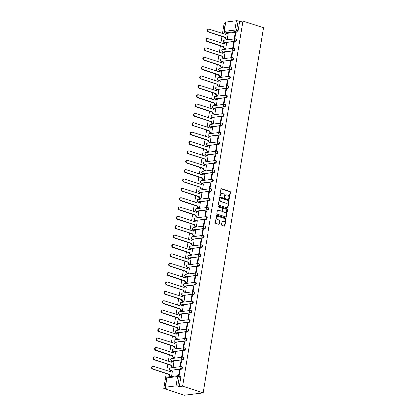 <?xml version="1.0" encoding="UTF-8"?>
<svg xmlns="http://www.w3.org/2000/svg" width="416" height="416" viewBox="0 0 416 416"><rect width="100%" height="100%" fill="white"/><g stroke="black" fill="none" stroke-linecap="round" stroke-linejoin="round"><path stroke-width="0.62" d="M229.07 198.822A0.426 0.338 82.9 0 0 229.476 198.52L230.511 192.26A0.614 0.484 82.9 0 0 230.131 191.516L221.541 188.708A0.614 0.484 82.9 0 0 220.969 189.14L219.929 195.4A0.426 0.338 82.9 0 0 220.6 195.619L220.735 194.808A1.955 1.55 82.9 0 1 222.019 193.367A1.955 1.55 82.9 0 1 222.57 193.424L223.288 193.658A1.955 1.55 82.9 0 1 224.505 196.04L224.37 196.851A0.426 0.338 82.9 0 0 225.035 197.07L225.17 196.258A1.955 1.55 82.9 0 1 226.455 194.818A1.955 1.55 82.9 0 1 227.011 194.875L227.724 195.109A1.955 1.55 82.9 0 1 228.94 197.491L228.805 198.302A0.426 0.338 82.9 0 0 229.07 198.822M228.998 198.786A0.426 0.338 82.9 0 0 229.096 198.567L230.136 192.306A0.614 0.484 82.9 0 0 229.757 191.563L221.187 188.76M220.121 195.884A0.426 0.338 82.9 0 0 220.22 195.666L220.355 194.854L220.735 194.808M224.557 197.335A0.426 0.338 82.9 0 0 224.661 197.116L224.796 196.305L225.17 196.258M221.603 224.656A0.614 0.484 82.9 0 0 221.983 225.399L224.39 226.184A0.614 0.484 82.9 0 0 224.968 225.753L226.117 218.8A0.614 0.484 82.9 0 0 225.737 218.057L217.147 215.249A0.614 0.484 82.9 0 0 216.575 215.68L215.42 222.633A0.614 0.484 82.9 0 0 215.8 223.376L218.712 224.328A0.614 0.484 82.9 0 0 219.289 223.896L219.778 220.922A0.614 0.484 82.9 0 0 219.398 220.178L217.958 219.705A1.633 1.295 82.9 0 1 216.913 218A1.633 1.295 82.9 0 1 218.015 216.507A1.633 1.295 82.9 0 1 218.478 216.554L224.136 218.4A1.633 1.295 82.9 0 1 225.176 220.106A1.633 1.295 82.9 0 1 224.073 221.598A1.633 1.295 82.9 0 1 223.61 221.551L222.669 221.244A0.614 0.484 82.9 0 0 222.097 221.676L221.603 224.656M203.086 392.85L182.572 386.142L243.001 21.102L263.52 27.81L203.086 392.85L184.283 395.2L163.764 388.492L166.234 373.573M227.427 207.865A0.614 0.484 82.9 0 0 227.999 207.433L229.148 200.481A0.614 0.484 82.9 0 0 228.769 199.737L220.178 196.924A0.614 0.484 82.9 0 0 219.606 197.361L218.457 204.308A0.614 0.484 82.9 0 0 218.837 205.057L227.427 207.865M227.635 209.643L226.481 216.59A0.614 0.484 82.9 0 1 225.909 217.027L217.318 214.214A0.614 0.484 82.9 0 1 216.939 213.47L217.433 210.496A0.614 0.484 82.9 0 1 218.005 210.064L221.489 211.203A0.614 0.484 82.9 0 0 222.066 210.772L222.394 208.796A0.614 0.484 82.9 0 0 222.014 208.052L218.384 206.866A0.426 0.338 82.9 0 1 218.52 206.04L227.256 208.894A0.614 0.484 82.9 0 1 227.635 209.643L227.256 209.69L226.106 216.642L226.481 216.59M225.363 23.306L224.193 23.452L222.529 33.53M222.035 36.499L220.974 42.895M220.485 45.864L219.424 52.255M218.936 55.229L217.875 61.62M217.386 64.589L216.325 70.985M215.836 73.954L214.776 80.345M214.287 83.314L213.226 89.71M212.732 92.68L211.676 99.07M211.182 102.045L210.127 108.436M209.633 111.405L208.577 117.796M208.083 120.77L207.028 127.161M206.534 130.13L205.478 136.526M204.984 139.495L203.928 145.886M203.434 148.86L202.374 155.251M201.885 158.22L200.824 164.611M200.335 167.586L199.274 173.976M198.786 176.946L197.725 183.342M197.236 186.311L196.175 192.702M195.686 195.671L194.626 202.067M194.132 205.036L193.076 211.427M192.582 214.401L191.526 220.792M191.032 223.761L189.977 230.157M189.483 233.126L188.427 239.517M187.933 242.486L186.878 248.882M186.384 251.852L185.328 258.242M184.834 261.217L183.773 267.608M183.284 270.577L182.224 276.968M181.735 279.942L180.674 286.333M180.185 289.302L179.124 295.698M178.636 298.667L177.575 305.058M177.086 308.027L176.025 314.423M175.531 317.392L174.476 323.783M173.982 326.758L172.926 333.148M172.432 336.118L171.376 342.514M170.882 345.483L169.827 351.874M169.333 354.843L168.277 361.239M167.783 364.208L166.722 370.599M182.572 386.142L179.244 386.558L177.736 386.064A1.243 0.265 -170.6 0 0 176.01 385.84L165.365 387.166A1.243 0.265 -170.6 0 0 165.11 387.286A1.243 0.265 -170.6 0 0 165.584 387.582L167.092 388.076L163.764 388.492M243.001 21.102L239.673 21.518L238.134 30.82A1.243 0.712 108.1 0 1 237.182 32.115L226.538 33.446L225.03 32.952A1.243 0.712 108.1 0 1 224.843 32.937L226.351 33.426A1.243 0.712 -71.9 0 0 226.538 33.446M236.444 20.8L225.794 22.131L224.255 31.434L234.9 30.103L236.444 20.8A1.243 0.265 9.4 0 1 238.165 21.024L236.626 30.326A1.243 0.712 108.1 0 1 235.674 31.621L225.03 32.952A1.243 0.988 82.9 0 1 224.255 31.434A1.243 0.265 -170.6 0 0 224 31.548A1.243 1.243 0 0 0 224.843 32.937M239.673 21.518L238.165 21.024M224 31.548L225.54 22.246A1.243 0.265 9.4 0 1 225.794 22.131M226.798 39.421L227.36 39.395L228.145 34.008M235.212 33.124L234.317 38.527L234.879 38.454L235.773 33.056L235.212 33.124L235.732 33.296M233.662 42.489L232.768 47.892L233.329 47.819L234.224 42.416L233.662 42.489L234.182 42.661M225.248 48.781L225.805 48.76L226.595 43.373M232.112 51.849L231.218 57.252L231.78 57.184L232.674 51.782L232.112 51.849L232.632 52.021M223.699 58.146L224.255 58.12L225.046 52.733M230.558 61.214L229.663 66.617L230.23 66.544L231.124 61.142L230.558 61.214L231.083 61.386M222.149 67.512L222.706 67.486L223.496 62.098M229.008 70.58L228.114 75.977L228.68 75.91L229.575 70.507L229.008 70.58L229.533 70.746M220.6 76.872L221.156 76.851L221.941 71.458M227.458 79.94L226.564 85.342L227.131 85.27L228.025 79.872L227.458 79.94L227.984 80.111M219.05 86.237L219.606 86.211L220.392 80.824M225.909 89.305L225.014 94.702L225.581 94.635L226.476 89.232L225.909 89.305L226.434 89.476M217.5 95.597L218.057 95.576L218.842 90.184M224.359 98.665L223.465 104.068L224.032 104L224.926 98.597L224.359 98.665L224.884 98.836M215.951 104.962L216.507 104.936L217.292 99.549M222.81 108.03L221.915 113.433L222.482 113.36L223.376 107.957L222.81 108.03L223.335 108.202M214.401 114.327L214.958 114.301L215.743 108.914M221.26 117.39L220.366 122.793L220.927 122.725L221.822 117.322L221.26 117.39L221.785 117.562M212.852 123.687L213.408 123.661L214.193 118.274M219.71 126.755L218.816 132.158L219.378 132.085L220.272 126.682L219.71 126.755L220.236 126.927M211.302 133.052L211.858 133.026L212.644 127.639M218.161 136.12L217.266 141.518L217.828 141.45L218.722 136.048L218.161 136.12L218.686 136.292M209.752 142.412L210.309 142.392L211.094 136.999M216.611 145.48L215.717 150.883L216.278 150.81L217.173 145.413L216.611 145.48L217.131 145.652M208.198 151.778L208.759 151.752L209.544 146.364M215.062 154.846L214.167 160.248L214.729 160.176L215.623 154.773L215.062 154.846L215.582 155.017M206.648 161.138L207.204 161.117L207.995 155.73M213.507 164.206L212.618 169.608L213.179 169.541L214.074 164.138L213.507 164.206L214.032 164.377M205.098 170.503L205.655 170.477L206.445 165.09M211.957 173.571L211.063 178.974L211.63 178.901L212.524 173.498L211.957 173.571L212.482 173.742M203.549 179.868L204.105 179.842L204.896 174.455M210.408 182.936L209.513 188.334L210.08 188.266L210.974 182.863L210.408 182.936L210.933 183.108M201.999 189.228L202.556 189.207L203.341 183.815M208.858 192.296L207.964 197.699L208.53 197.626L209.425 192.228L208.858 192.296L209.383 192.468M200.45 198.593L201.006 198.567L201.791 193.18M207.308 201.661L206.414 207.064L206.981 206.991L207.875 201.588L207.308 201.661L207.834 201.833M198.9 207.953L199.456 207.932L200.242 202.54M205.759 211.021L204.864 216.424L205.431 216.356L206.326 210.954L205.759 211.021L206.284 211.193M197.35 217.318L197.907 217.292L198.692 211.905M204.209 220.386L203.315 225.789L203.882 225.716L204.771 220.314L204.209 220.386L204.734 220.558M195.801 226.684L196.357 226.658L197.142 221.27M202.66 229.746L201.765 235.149L202.327 235.082L203.221 229.679L202.66 229.746L203.185 229.918M194.251 236.044L194.808 236.018L195.593 230.63M201.11 239.112L200.216 244.514L200.777 244.442L201.672 239.039L201.11 239.112L201.635 239.283M192.702 245.409L193.258 245.383L194.043 239.996M199.56 248.477L198.666 253.874L199.228 253.807L200.122 248.404L199.56 248.477L200.086 248.648M191.152 254.769L191.708 254.748L192.494 249.356M198.011 257.837L197.116 263.24L197.678 263.167L198.572 257.769L198.011 257.837L198.531 258.008M189.597 264.134L190.154 264.108L190.944 258.721M196.461 267.202L195.567 272.605L196.128 272.532L197.023 267.129L196.461 267.202L196.981 267.374M188.048 273.494L188.604 273.473L189.394 268.086M194.906 276.562L194.012 281.965L194.579 281.897L195.473 276.494L194.906 276.562L195.432 276.734M186.498 282.859L187.054 282.833L187.845 277.446M193.357 285.927L192.462 291.33L193.029 291.257L193.924 285.854L193.357 285.927L193.882 286.099M184.948 292.224L185.505 292.198L186.295 286.811M191.807 295.292L190.913 300.69L191.48 300.622L192.374 295.22L191.807 295.292L192.332 295.464M183.399 301.584L183.955 301.564L184.74 296.171M190.258 304.652L189.363 310.055L189.93 309.982L190.824 304.585L190.258 304.652L190.783 304.824M181.849 310.95L182.406 310.924L183.191 305.536M188.708 314.018L187.814 319.42L188.38 319.348L189.275 313.945L188.708 314.018L189.233 314.189M180.3 320.31L180.856 320.289L181.641 314.902M187.158 323.378L186.264 328.78L186.831 328.713L187.725 323.31L187.158 323.378L187.684 323.549M178.75 329.675L179.306 329.649L180.092 324.262M185.609 332.743L184.714 338.146L185.276 338.073L186.17 332.67L185.609 332.743L186.134 332.914M177.2 339.04L177.757 339.014L178.542 333.627M184.059 342.103L183.165 347.506L183.726 347.438L184.621 342.035L184.059 342.103L184.584 342.274M175.651 348.4L176.207 348.374L176.992 342.987M182.51 351.468L181.615 356.871L182.177 356.798L183.071 351.4L182.51 351.468L183.035 351.64M174.101 357.765L174.658 357.739L175.443 352.352M180.96 360.833L180.066 366.231L180.627 366.163L181.522 360.76L180.96 360.833L181.485 361.005M172.552 367.125L173.108 367.104L173.893 361.712M179.41 370.193L178.516 375.596L179.078 375.523L179.972 370.126L179.41 370.193L179.93 370.365M170.997 376.49L171.553 376.464L172.344 371.077M181.381 369.184L180.846 369.008A1.243 0.988 -97.1 0 1 181.241 366.61A1.243 0.712 108.1 0 1 181.433 366.626L181.969 366.798A1.243 0.712 -71.9 0 1 182.302 368.046A1.243 0.712 -71.9 0 1 181.381 369.184L170.201 370.339A1.243 0.712 108.1 0 1 170.014 370.323L170.55 370.495A1.243 0.712 -71.9 0 0 170.737 370.516M182.931 359.819L182.395 359.648A1.243 0.988 -97.1 0 1 182.796 357.245A1.243 0.712 108.1 0 1 182.983 357.261L183.518 357.438A1.243 0.712 -71.9 0 1 183.851 358.686A1.243 0.712 -71.9 0 1 182.931 359.819L171.751 360.974A1.243 0.712 108.1 0 1 171.564 360.958L172.099 361.135A1.243 0.712 -71.9 0 0 172.286 361.15M184.48 350.459L183.945 350.282A1.243 0.988 -97.1 0 1 184.345 347.88A1.243 0.712 108.1 0 1 184.532 347.901L185.068 348.072A1.243 0.712 -71.9 0 1 185.401 349.32A1.243 0.712 -71.9 0 1 184.48 350.459L173.3 351.614A1.243 0.712 108.1 0 1 173.113 351.598L173.649 351.77A1.243 0.712 -71.9 0 0 173.836 351.785M186.03 341.094L185.494 340.922A1.243 0.988 -97.1 0 1 185.895 338.52A1.243 0.712 108.1 0 1 186.082 338.536L186.618 338.712A1.243 0.712 -71.9 0 1 186.95 339.96A1.243 0.712 -71.9 0 1 186.03 341.094L174.85 342.248A1.243 0.712 108.1 0 1 174.663 342.233L175.198 342.41A1.243 0.712 -71.9 0 0 175.386 342.425M187.58 331.734L187.044 331.557A1.243 0.988 -97.1 0 1 187.444 329.155A1.243 0.712 108.1 0 1 187.632 329.17L188.167 329.347A1.243 0.712 -71.9 0 1 188.5 330.595A1.243 0.712 -71.9 0 1 187.58 331.734L176.4 332.888A1.243 0.712 108.1 0 1 176.212 332.868L176.748 333.044A1.243 0.712 -71.9 0 0 176.935 333.06M189.129 322.369L188.594 322.192A1.243 0.988 -97.1 0 1 188.994 319.795A1.243 0.712 108.1 0 1 189.181 319.81L189.717 319.987A1.243 0.712 -71.9 0 1 190.05 321.23A1.243 0.712 -71.9 0 1 189.129 322.369L177.949 323.523A1.243 0.712 108.1 0 1 177.762 323.508L178.298 323.684A1.243 0.712 -71.9 0 0 178.485 323.7M190.679 313.004L190.148 312.832A1.243 0.988 -97.1 0 1 190.544 310.43A1.243 0.712 108.1 0 1 190.731 310.445L191.266 310.622A1.243 0.712 -71.9 0 1 191.599 311.87A1.243 0.712 -71.9 0 1 190.679 313.004L179.504 314.163A1.243 0.712 108.1 0 1 179.312 314.142L179.847 314.319A1.243 0.712 -71.9 0 0 180.034 314.335M192.228 303.644L191.698 303.467A1.243 0.988 -97.1 0 1 192.093 301.064A1.243 0.712 108.1 0 1 192.28 301.085L192.816 301.257A1.243 0.712 -71.9 0 1 193.149 302.505A1.243 0.712 -71.9 0 1 192.228 303.644L181.054 304.798A1.243 0.712 108.1 0 1 180.861 304.782L181.397 304.954A1.243 0.712 -71.9 0 0 181.584 304.975M193.783 294.278L193.248 294.107A1.243 0.988 -97.1 0 1 193.643 291.704A1.243 0.712 108.1 0 1 193.83 291.72L194.366 291.897A1.243 0.712 -71.9 0 1 194.698 293.145A1.243 0.712 -71.9 0 1 193.783 294.278L182.603 295.433A1.243 0.712 108.1 0 1 182.411 295.417L182.946 295.594A1.243 0.712 -71.9 0 0 183.139 295.61M195.333 284.918L194.797 284.742A1.243 0.988 -97.1 0 1 195.192 282.339A1.243 0.712 108.1 0 1 195.38 282.36L195.915 282.532A1.243 0.712 -71.9 0 1 196.248 283.78A1.243 0.712 -71.9 0 1 195.333 284.918L184.153 286.073A1.243 0.712 108.1 0 1 183.966 286.057L184.496 286.229A1.243 0.712 -71.9 0 0 184.688 286.244M196.882 275.553L196.347 275.376A1.243 0.988 -97.1 0 1 196.742 272.979A1.243 0.712 108.1 0 1 196.934 272.995L197.465 273.172A1.243 0.712 -71.9 0 1 197.798 274.42A1.243 0.712 -71.9 0 1 196.882 275.553L185.702 276.708A1.243 0.712 108.1 0 1 185.515 276.692L186.046 276.869A1.243 0.712 -71.9 0 0 186.238 276.884M198.432 266.188L197.896 266.016A1.243 0.988 -97.1 0 1 198.292 263.614A1.243 0.712 108.1 0 1 198.484 263.63L199.02 263.806A1.243 0.712 -71.9 0 1 199.347 265.054A1.243 0.712 -71.9 0 1 198.432 266.188L187.252 267.348A1.243 0.712 108.1 0 1 187.065 267.327L187.6 267.504A1.243 0.712 -71.9 0 0 187.788 267.519M199.982 256.828L199.446 256.651A1.243 0.988 -97.1 0 1 199.846 254.254A1.243 0.712 108.1 0 1 200.034 254.27L200.569 254.441A1.243 0.712 -71.9 0 1 200.902 255.689A1.243 0.712 -71.9 0 1 199.982 256.828L188.802 257.982A1.243 0.712 108.1 0 1 188.614 257.967L189.15 258.138A1.243 0.712 -71.9 0 0 189.337 258.159M201.531 247.463L200.996 247.291A1.243 0.988 -97.1 0 1 201.396 244.889A1.243 0.712 108.1 0 1 201.583 244.904L202.119 245.081A1.243 0.712 -71.9 0 1 202.452 246.329A1.243 0.712 -71.9 0 1 201.531 247.463L190.351 248.617A1.243 0.712 108.1 0 1 190.164 248.602L190.7 248.778A1.243 0.712 -71.9 0 0 190.887 248.794M203.081 238.103L202.545 237.926A1.243 0.988 -97.1 0 1 202.946 235.524A1.243 0.712 108.1 0 1 203.133 235.544L203.668 235.716A1.243 0.712 -71.9 0 1 204.001 236.964A1.243 0.712 -71.9 0 1 203.081 238.103L191.901 239.257A1.243 0.712 108.1 0 1 191.714 239.242L192.249 239.413A1.243 0.712 -71.9 0 0 192.436 239.429M204.63 228.738L204.095 228.561A1.243 0.988 -97.1 0 1 204.495 226.164A1.243 0.712 108.1 0 1 204.682 226.179L205.218 226.356A1.243 0.712 -71.9 0 1 205.551 227.604A1.243 0.712 -71.9 0 1 204.63 228.738L193.45 229.892A1.243 0.712 108.1 0 1 193.263 229.876L193.799 230.053A1.243 0.712 -71.9 0 0 193.986 230.069M206.18 219.378L205.644 219.201A1.243 0.988 -97.1 0 1 206.045 216.798A1.243 0.712 108.1 0 1 206.232 216.814L206.768 216.991A1.243 0.712 -71.9 0 1 207.1 218.239A1.243 0.712 -71.9 0 1 206.18 219.378L195 220.532A1.243 0.712 108.1 0 1 194.813 220.511L195.348 220.688A1.243 0.712 -71.9 0 0 195.536 220.704M207.73 210.012L207.194 209.836A1.243 0.988 -97.1 0 1 207.594 207.438A1.243 0.712 108.1 0 1 207.782 207.454L208.317 207.626A1.243 0.712 -71.9 0 1 208.65 208.874A1.243 0.712 -71.9 0 1 207.73 210.012L196.55 211.167A1.243 0.712 108.1 0 1 196.362 211.151L196.898 211.323A1.243 0.712 -71.9 0 0 197.085 211.344M209.279 200.647L208.749 200.476A1.243 0.988 -97.1 0 1 209.144 198.073A1.243 0.712 108.1 0 1 209.331 198.089L209.867 198.266A1.243 0.712 -71.9 0 1 210.2 199.514A1.243 0.712 -71.9 0 1 209.279 200.647L198.104 201.802A1.243 0.712 108.1 0 1 197.912 201.786L198.448 201.963A1.243 0.712 -71.9 0 0 198.635 201.978M210.834 191.287L210.298 191.11A1.243 0.988 -97.1 0 1 210.694 188.708A1.243 0.712 108.1 0 1 210.881 188.729L211.416 188.9A1.243 0.712 -71.9 0 1 211.749 190.148A1.243 0.712 -71.9 0 1 210.834 191.287L199.654 192.442A1.243 0.712 108.1 0 1 199.462 192.426L199.997 192.598A1.243 0.712 -71.9 0 0 200.184 192.618M212.384 181.922L211.848 181.75A1.243 0.988 -97.1 0 1 212.243 179.348A1.243 0.712 108.1 0 1 212.43 179.364L212.966 179.54A1.243 0.712 -71.9 0 1 213.299 180.788A1.243 0.712 -71.9 0 1 212.384 181.922L201.204 183.076A1.243 0.712 108.1 0 1 201.011 183.061L201.547 183.238A1.243 0.712 -71.9 0 0 201.739 183.253M213.933 172.562L213.398 172.385A1.243 0.988 -97.1 0 1 213.793 169.983A1.243 0.712 108.1 0 1 213.985 170.004L214.516 170.175A1.243 0.712 -71.9 0 1 214.848 171.423A1.243 0.712 -71.9 0 1 213.933 172.562L202.753 173.716A1.243 0.712 108.1 0 1 202.566 173.701L203.096 173.872A1.243 0.712 -71.9 0 0 203.289 173.888M215.483 163.197L214.947 163.02A1.243 0.988 -97.1 0 1 215.342 160.623A1.243 0.712 108.1 0 1 215.535 160.638L216.065 160.815A1.243 0.712 -71.9 0 1 216.398 162.058A1.243 0.712 -71.9 0 1 215.483 163.197L204.303 164.351A1.243 0.712 108.1 0 1 204.116 164.336L204.646 164.512A1.243 0.712 -71.9 0 0 204.838 164.528M217.032 153.832L216.497 153.66A1.243 0.988 -97.1 0 1 216.892 151.258A1.243 0.712 108.1 0 1 217.084 151.273L217.62 151.45A1.243 0.712 -71.9 0 1 217.948 152.698A1.243 0.712 -71.9 0 1 217.032 153.832L205.852 154.991A1.243 0.712 108.1 0 1 205.665 154.97L206.201 155.147A1.243 0.712 -71.9 0 0 206.388 155.163M218.582 144.472L218.046 144.295A1.243 0.988 -97.1 0 1 218.447 141.898A1.243 0.712 108.1 0 1 218.634 141.913L219.17 142.085A1.243 0.712 -71.9 0 1 219.502 143.333A1.243 0.712 -71.9 0 1 218.582 144.472L207.402 145.626A1.243 0.712 108.1 0 1 207.215 145.61L207.75 145.782A1.243 0.712 -71.9 0 0 207.938 145.803M220.132 135.106L219.596 134.935A1.243 0.988 -97.1 0 1 219.996 132.532A1.243 0.712 108.1 0 1 220.184 132.548L220.719 132.725A1.243 0.712 -71.9 0 1 221.052 133.973A1.243 0.712 -71.9 0 1 220.132 135.106L208.952 136.261A1.243 0.712 108.1 0 1 208.764 136.245L209.3 136.422A1.243 0.712 -71.9 0 0 209.487 136.438M221.681 125.746L221.146 125.57A1.243 0.988 -97.1 0 1 221.546 123.167A1.243 0.712 108.1 0 1 221.733 123.188L222.269 123.36A1.243 0.712 -71.9 0 1 222.602 124.608A1.243 0.712 -71.9 0 1 221.681 125.746L210.501 126.901A1.243 0.712 108.1 0 1 210.314 126.885L210.85 127.057A1.243 0.712 -71.9 0 0 211.037 127.072M223.231 116.381L222.695 116.204A1.243 0.988 -97.1 0 1 223.096 113.807A1.243 0.712 108.1 0 1 223.283 113.823L223.818 114A1.243 0.712 -71.9 0 1 224.151 115.248A1.243 0.712 -71.9 0 1 223.231 116.381L212.051 117.536A1.243 0.712 108.1 0 1 211.864 117.52L212.399 117.697A1.243 0.712 -71.9 0 0 212.586 117.712M224.78 107.021L224.245 106.844A1.243 0.988 -97.1 0 1 224.645 104.442A1.243 0.712 108.1 0 1 224.832 104.458L225.368 104.634A1.243 0.712 -71.9 0 1 225.701 105.882A1.243 0.712 -71.9 0 1 224.78 107.021L213.6 108.176A1.243 0.712 108.1 0 1 213.413 108.155L213.949 108.332A1.243 0.712 -71.9 0 0 214.136 108.347M226.33 97.656L225.8 97.479A1.243 0.988 -97.1 0 1 226.195 95.082A1.243 0.712 108.1 0 1 226.382 95.098L226.918 95.269A1.243 0.712 -71.9 0 1 227.25 96.517A1.243 0.712 -71.9 0 1 226.33 97.656L215.15 98.81A1.243 0.712 108.1 0 1 214.963 98.795L215.498 98.966A1.243 0.712 -71.9 0 0 215.686 98.987M227.88 88.291L227.349 88.119A1.243 0.988 -97.1 0 1 227.744 85.717A1.243 0.712 108.1 0 1 227.932 85.732L228.467 85.909A1.243 0.712 -71.9 0 1 228.8 87.157A1.243 0.712 -71.9 0 1 227.88 88.291L216.705 89.445A1.243 0.712 108.1 0 1 216.512 89.43L217.048 89.606A1.243 0.712 -71.9 0 0 217.235 89.622M229.434 78.931L228.899 78.754A1.243 0.988 -97.1 0 1 229.294 76.352A1.243 0.712 108.1 0 1 229.481 76.372L230.017 76.544A1.243 0.712 -71.9 0 1 230.35 77.792A1.243 0.712 -71.9 0 1 229.434 78.931L218.254 80.085A1.243 0.712 108.1 0 1 218.062 80.07L218.598 80.241A1.243 0.712 -71.9 0 0 218.785 80.262M230.984 69.566L230.448 69.394A1.243 0.988 -97.1 0 1 230.844 66.992A1.243 0.712 108.1 0 1 231.031 67.007L231.566 67.184A1.243 0.712 -71.9 0 1 231.899 68.432A1.243 0.712 -71.9 0 1 230.984 69.566L219.804 70.72A1.243 0.712 108.1 0 1 219.612 70.704L220.147 70.881A1.243 0.712 -71.9 0 0 220.34 70.897M232.534 60.206L231.998 60.029A1.243 0.988 -97.1 0 1 232.393 57.626A1.243 0.712 108.1 0 1 232.586 57.642L233.116 57.819A1.243 0.712 -71.9 0 1 233.449 59.067A1.243 0.712 -71.9 0 1 232.534 60.206L221.354 61.36A1.243 0.712 108.1 0 1 221.166 61.344L221.697 61.516A1.243 0.712 -71.9 0 0 221.889 61.532M234.083 50.84L233.548 50.664A1.243 0.988 -97.1 0 1 233.943 48.266A1.243 0.712 108.1 0 1 234.135 48.282L234.666 48.459A1.243 0.712 -71.9 0 1 234.998 49.702A1.243 0.712 -71.9 0 1 234.083 50.84L222.903 51.995A1.243 0.712 108.1 0 1 222.716 51.979L223.246 52.156A1.243 0.712 -71.9 0 0 223.439 52.172M235.633 41.475L235.097 41.304A1.243 0.988 -97.1 0 1 235.492 38.901A1.243 0.712 108.1 0 1 235.685 38.917L236.22 39.094A1.243 0.712 -71.9 0 1 236.553 40.342A1.243 0.712 -71.9 0 1 235.633 41.475L224.453 42.635A1.243 0.712 108.1 0 1 224.266 42.614L224.801 42.791A1.243 0.712 -71.9 0 0 224.988 42.806M179.244 386.558L180.783 377.255A1.243 0.712 -71.9 0 0 180.414 376.163L178.911 375.669A1.243 0.712 108.1 0 1 179.275 376.761L177.736 386.064M226.455 194.818L226.08 194.865A1.955 1.55 82.9 0 0 224.796 196.305M222.019 193.367L221.64 193.414A1.955 1.55 82.9 0 0 220.355 194.854M227.401 207.86A0.614 0.484 82.9 0 0 227.625 207.48L228.774 200.528A0.614 0.484 82.9 0 0 228.394 199.784L219.825 196.981M228.374 200.907A0.426 0.338 82.9 0 0 228.108 200.387L220.568 197.922A0.426 0.338 82.9 0 0 220.168 198.224L220.028 199.077A1.955 1.55 82.9 0 0 221.239 201.464L226.392 203.148A1.955 1.55 82.9 0 0 226.949 203.206A1.955 1.55 82.9 0 0 228.233 201.765L228.374 200.907M220.194 197.969A0.426 0.338 82.9 0 0 219.788 198.271L220.168 198.224M226.949 203.206L226.574 203.252A1.955 1.55 82.9 0 1 226.018 203.195L220.865 201.51A1.955 1.55 82.9 0 1 219.648 199.129L219.788 198.271M225.888 217.017A0.614 0.484 82.9 0 0 226.106 216.642M217.651 210.116L221.114 211.25A0.614 0.484 82.9 0 0 221.452 211.208M218.228 206.112L227.256 208.894M225.103 212.384A1.633 1.295 82.9 0 0 225.571 212.43A1.633 1.295 82.9 0 0 226.668 210.938A1.633 1.295 82.9 0 0 225.628 209.232L223.636 208.582A0.614 0.484 82.9 0 0 223.059 209.014L222.732 210.99A0.614 0.484 82.9 0 0 223.111 211.734L224.728 212.43A1.633 1.295 82.9 0 0 225.191 212.477L225.571 212.43M223.257 208.629A0.614 0.484 82.9 0 0 222.685 209.061L223.059 209.014M224.728 212.43L222.737 211.78A0.614 0.484 82.9 0 1 222.357 211.037L222.685 209.061M227.256 209.69A0.614 0.484 82.9 0 0 226.876 208.941M224.073 221.598L223.699 221.645A1.633 1.295 82.9 0 1 223.236 221.603L222.316 221.302M218.015 216.507L217.641 216.554A1.633 1.295 82.9 0 0 216.538 218.046A1.633 1.295 82.9 0 0 217.578 219.752L217.958 219.705M218.691 224.323A0.614 0.484 82.9 0 0 218.91 223.943L219.404 220.969A0.614 0.484 82.9 0 0 219.024 220.225L217.578 219.752M224.37 226.179A0.614 0.484 82.9 0 0 224.588 225.8L225.742 218.847A0.614 0.484 82.9 0 0 225.363 218.104L216.793 215.301M226.902 39.452L225.815 39.099A1.243 0.988 -97.1 0 1 225.04 37.58L225.529 37.518A1.243 0.988 82.9 0 0 226.304 39.036L227.36 39.385M228.244 34.039L227.188 33.696A1.243 0.988 82.9 0 0 226.018 34.58L209.227 29.182A1.43 1.139 82.9 0 0 208.822 29.141A1.43 1.139 82.9 0 0 207.86 30.446A1.43 1.139 82.9 0 0 208.77 31.944L225.545 37.43M225.056 37.492L208.281 32.001A1.43 1.139 -97.1 0 1 207.371 30.508A1.43 1.139 -97.1 0 1 208.333 29.203L208.822 29.141M225.55 34.523A1.243 0.988 -97.1 0 1 226.346 33.722L226.834 33.66M225.352 48.818L224.266 48.459A1.243 0.988 -97.1 0 1 223.491 46.94L223.98 46.883A1.243 0.988 82.9 0 0 224.754 48.402L225.81 48.745M226.694 43.404L225.638 43.056A1.243 0.988 82.9 0 0 224.468 43.94L207.678 38.542A1.43 1.139 82.9 0 0 207.272 38.506A1.43 1.139 82.9 0 0 206.31 39.811A1.43 1.139 82.9 0 0 207.22 41.304L223.995 46.79M223.506 46.852L206.731 41.366A1.43 1.139 -97.1 0 1 205.821 39.874A1.43 1.139 -97.1 0 1 206.783 38.563L207.272 38.506M224 43.883A1.243 0.988 -97.1 0 1 224.796 43.082L225.285 43.025M223.803 58.178L222.716 57.824A1.243 0.988 -97.1 0 1 221.941 56.306L222.43 56.243A1.243 0.988 82.9 0 0 223.205 57.762L224.26 58.11M225.144 52.764L224.089 52.421A1.243 0.988 82.9 0 0 222.919 53.305L206.128 47.908A1.43 1.139 82.9 0 0 205.722 47.866A1.43 1.139 82.9 0 0 204.76 49.171A1.43 1.139 82.9 0 0 205.67 50.669L222.446 56.155M221.957 56.217L205.182 50.731A1.43 1.139 -97.1 0 1 204.272 49.234A1.43 1.139 -97.1 0 1 205.234 47.928L205.722 47.866M222.451 53.248A1.243 0.988 -97.1 0 1 223.246 52.447L223.735 52.385M222.248 67.543L221.166 67.189A1.243 0.988 -97.1 0 1 220.392 65.671L220.88 65.608A1.243 0.988 82.9 0 0 221.655 67.127L222.711 67.47M223.595 62.13L222.539 61.786A1.243 0.988 82.9 0 0 221.364 62.665L204.578 57.273A1.43 1.139 82.9 0 0 204.173 57.231A1.43 1.139 82.9 0 0 203.211 58.536A1.43 1.139 82.9 0 0 204.121 60.029L220.896 65.52M220.407 65.577L203.632 60.091A1.43 1.139 -97.1 0 1 202.722 58.599A1.43 1.139 -97.1 0 1 203.684 57.288L204.173 57.231M220.901 62.608A1.243 0.988 -97.1 0 1 221.697 61.812L222.186 61.75M220.698 76.903L219.617 76.549A1.243 0.988 -97.1 0 1 218.842 75.031L219.331 74.968A1.243 0.988 82.9 0 0 220.106 76.487L221.161 76.835M222.045 71.495L220.99 71.146A1.243 0.988 82.9 0 0 219.814 72.03L203.029 66.633A1.43 1.139 82.9 0 0 202.623 66.591A1.43 1.139 82.9 0 0 201.661 67.902A1.43 1.139 82.9 0 0 202.571 69.394L219.346 74.88M218.858 74.942L202.082 69.456A1.43 1.139 -97.1 0 1 201.167 67.959A1.43 1.139 -97.1 0 1 202.134 66.654L202.623 66.591M219.352 71.973A1.243 0.988 -97.1 0 1 220.147 71.172L220.636 71.11M219.149 86.268L218.062 85.914A1.243 0.988 -97.1 0 1 217.292 84.396L217.781 84.334A1.243 0.988 82.9 0 0 218.551 85.852L219.612 86.195M220.496 80.855L219.44 80.512A1.243 0.988 82.9 0 0 218.265 81.39L201.479 75.998A1.43 1.139 82.9 0 0 201.074 75.956A1.43 1.139 82.9 0 0 200.106 77.262A1.43 1.139 82.9 0 0 201.022 78.759L217.797 84.245M217.308 84.302L200.533 78.816A1.43 1.139 -97.1 0 1 199.618 77.324A1.43 1.139 -97.1 0 1 200.585 76.019L201.074 75.956M217.802 81.333A1.243 0.988 -97.1 0 1 218.598 80.538L219.086 80.475M217.599 95.633L216.512 95.274A1.243 0.988 -97.1 0 1 215.743 93.756L216.232 93.699A1.243 0.988 82.9 0 0 217.001 95.217L218.057 95.56M218.946 90.22L217.885 89.872A1.243 0.988 82.9 0 0 216.715 90.756L199.93 85.358A1.43 1.139 82.9 0 0 199.524 85.316A1.43 1.139 82.9 0 0 198.557 86.627A1.43 1.139 82.9 0 0 199.472 88.119L216.242 93.605M215.753 93.668L198.983 88.182A1.43 1.139 -97.1 0 1 198.068 86.689A1.43 1.139 -97.1 0 1 199.035 85.379L199.524 85.316M216.252 90.698A1.243 0.988 -97.1 0 1 217.048 89.898L217.537 89.84M216.05 104.993L214.963 104.64A1.243 0.988 -97.1 0 1 214.188 103.121L214.682 103.059A1.243 0.988 82.9 0 0 215.452 104.577L216.507 104.926M217.391 99.58L216.336 99.237A1.243 0.988 82.9 0 0 215.166 100.121L198.38 94.723A1.43 1.139 82.9 0 0 197.974 94.682A1.43 1.139 82.9 0 0 197.007 95.987A1.43 1.139 82.9 0 0 197.922 97.484L214.692 102.97M214.204 103.033L197.434 97.547A1.43 1.139 -97.1 0 1 196.518 96.049A1.43 1.139 -97.1 0 1 197.486 94.744L197.974 94.682M214.703 100.064A1.243 0.988 -97.1 0 1 215.493 99.263L215.982 99.2M214.5 114.358L213.413 114.005A1.243 0.988 -97.1 0 1 212.638 112.486L213.127 112.424A1.243 0.988 82.9 0 0 213.902 113.942L214.958 114.286M215.842 108.945L214.786 108.602A1.243 0.988 82.9 0 0 213.616 109.481L196.83 104.083A1.43 1.139 82.9 0 0 196.42 104.047A1.43 1.139 82.9 0 0 195.458 105.352A1.43 1.139 82.9 0 0 196.373 106.844L213.143 112.33M212.654 112.393L195.884 106.907A1.43 1.139 -97.1 0 1 194.969 105.414A1.43 1.139 -97.1 0 1 195.931 104.104L196.42 104.047M213.153 109.424A1.243 0.988 -97.1 0 1 213.944 108.623L214.432 108.566M212.95 123.718L211.864 123.365A1.243 0.988 -97.1 0 1 211.089 121.846L211.578 121.784A1.243 0.988 82.9 0 0 212.352 123.302L213.408 123.651M214.292 118.31L213.236 117.962A1.243 0.988 82.9 0 0 212.066 118.846L195.276 113.448A1.43 1.139 82.9 0 0 194.87 113.407A1.43 1.139 82.9 0 0 193.908 114.717A1.43 1.139 82.9 0 0 194.823 116.21L211.593 121.696M211.104 121.758L194.334 116.272A1.43 1.139 -97.1 0 1 193.419 114.774A1.43 1.139 -97.1 0 1 194.381 113.469L194.87 113.407M211.604 118.789A1.243 0.988 -97.1 0 1 212.394 117.988L212.883 117.926M211.401 133.084L210.314 132.73A1.243 0.988 -97.1 0 1 209.539 131.212L210.028 131.149A1.243 0.988 82.9 0 0 210.803 132.668L211.858 133.011M212.742 127.67L211.687 127.327A1.243 0.988 82.9 0 0 210.517 128.206L193.726 122.814A1.43 1.139 82.9 0 0 193.32 122.772A1.43 1.139 82.9 0 0 192.358 124.077A1.43 1.139 82.9 0 0 193.268 125.575L210.044 131.061M209.555 131.118L192.78 125.632A1.43 1.139 -97.1 0 1 191.87 124.14A1.43 1.139 -97.1 0 1 192.832 122.834L193.32 122.772M210.054 128.149A1.243 0.988 -97.1 0 1 210.844 127.353L211.333 127.291M209.851 142.449L208.764 142.09A1.243 0.988 -97.1 0 1 207.99 140.572L208.478 140.514A1.243 0.988 82.9 0 0 209.253 142.033L210.309 142.376M211.193 137.036L210.137 136.687A1.243 0.988 82.9 0 0 208.967 137.571L192.176 132.174A1.43 1.139 82.9 0 0 191.771 132.132A1.43 1.139 82.9 0 0 190.809 133.442A1.43 1.139 82.9 0 0 191.719 134.935L208.494 140.421M208.005 140.483L191.23 134.997A1.43 1.139 -97.1 0 1 190.32 133.5A1.43 1.139 -97.1 0 1 191.282 132.194L191.771 132.132M208.504 137.514A1.243 0.988 -97.1 0 1 209.295 136.713L209.784 136.651M208.302 151.809L207.215 151.455A1.243 0.988 -97.1 0 1 206.44 149.937L206.929 149.874A1.243 0.988 82.9 0 0 207.704 151.393L208.759 151.741M209.643 146.396L208.588 146.052A1.243 0.988 82.9 0 0 207.418 146.936L190.627 141.539A1.43 1.139 82.9 0 0 190.221 141.497A1.43 1.139 82.9 0 0 189.259 142.802A1.43 1.139 82.9 0 0 190.169 144.3L206.944 149.786M206.456 149.848L189.68 144.362A1.43 1.139 -97.1 0 1 188.77 142.865A1.43 1.139 -97.1 0 1 189.732 141.56L190.221 141.497M206.95 146.879A1.243 0.988 -97.1 0 1 207.745 146.078L208.234 146.016M206.752 161.174L205.665 160.815A1.243 0.988 -97.1 0 1 204.89 159.297L205.379 159.24A1.243 0.988 82.9 0 0 206.154 160.758L207.21 161.101M208.094 155.761L207.038 155.412A1.243 0.988 82.9 0 0 205.868 156.296L189.077 150.899A1.43 1.139 82.9 0 0 188.672 150.862A1.43 1.139 82.9 0 0 187.71 152.168A1.43 1.139 82.9 0 0 188.62 153.66L205.395 159.146M204.906 159.208L188.131 153.722A1.43 1.139 -97.1 0 1 187.221 152.23A1.43 1.139 -97.1 0 1 188.183 150.92L188.672 150.862M205.4 156.239A1.243 0.988 -97.1 0 1 206.196 155.438L206.684 155.381M205.202 170.534L204.116 170.18A1.243 0.988 -97.1 0 1 203.341 168.662L203.83 168.6A1.243 0.988 82.9 0 0 204.604 170.118L205.66 170.466M206.544 165.121L205.488 164.778A1.243 0.988 82.9 0 0 204.318 165.662L187.528 160.264A1.43 1.139 82.9 0 0 187.122 160.222A1.43 1.139 82.9 0 0 186.16 161.528A1.43 1.139 82.9 0 0 187.07 163.025L203.845 168.511M203.356 168.574L186.581 163.088A1.43 1.139 -97.1 0 1 185.671 161.59A1.43 1.139 -97.1 0 1 186.633 160.285L187.122 160.222M203.85 165.604A1.243 0.988 -97.1 0 1 204.646 164.804L205.135 164.741M203.648 179.899L202.566 179.546A1.243 0.988 -97.1 0 1 201.791 178.027L202.28 177.965A1.243 0.988 82.9 0 0 203.055 179.483L204.11 179.826M204.994 174.486L203.939 174.143A1.243 0.988 82.9 0 0 202.764 175.022L185.978 169.629A1.43 1.139 82.9 0 0 185.572 169.588A1.43 1.139 82.9 0 0 184.61 170.893A1.43 1.139 82.9 0 0 185.52 172.39L202.296 177.876M201.807 177.934L185.032 172.448A1.43 1.139 -97.1 0 1 184.122 170.955A1.43 1.139 -97.1 0 1 185.084 169.645L185.572 169.588M202.301 174.964A1.243 0.988 -97.1 0 1 203.096 174.169L203.585 174.106M202.098 189.259L201.016 188.906A1.243 0.988 -97.1 0 1 200.242 187.387L200.73 187.325A1.243 0.988 82.9 0 0 201.505 188.843L202.561 189.192M203.445 183.851L202.389 183.503A1.243 0.988 82.9 0 0 201.214 184.387L184.428 178.989A1.43 1.139 82.9 0 0 184.023 178.948A1.43 1.139 82.9 0 0 183.056 180.258A1.43 1.139 82.9 0 0 183.971 181.75L200.746 187.236M200.257 187.299L183.482 181.813A1.43 1.139 -97.1 0 1 182.567 180.315A1.43 1.139 -97.1 0 1 183.534 179.01L184.023 178.948M200.751 184.33A1.243 0.988 -97.1 0 1 201.547 183.529L202.036 183.466M200.548 198.624L199.462 198.271A1.243 0.988 -97.1 0 1 198.692 196.752L199.181 196.69A1.243 0.988 82.9 0 0 199.95 198.208L201.011 198.552M201.895 193.211L200.84 192.868A1.243 0.988 82.9 0 0 199.664 193.747L182.879 188.354A1.43 1.139 82.9 0 0 182.473 188.313A1.43 1.139 82.9 0 0 181.506 189.618A1.43 1.139 82.9 0 0 182.421 191.116L199.196 196.602M198.708 196.659L181.932 191.173A1.43 1.139 -97.1 0 1 181.017 189.68A1.43 1.139 -97.1 0 1 181.984 188.375L182.473 188.313M199.202 193.69A1.243 0.988 -97.1 0 1 199.997 192.894L200.486 192.832M198.999 207.99L197.912 207.631A1.243 0.988 -97.1 0 1 197.142 206.112L197.631 206.055A1.243 0.988 82.9 0 0 198.401 207.574L199.456 207.917M200.34 202.576L199.285 202.228A1.243 0.988 82.9 0 0 198.115 203.112L181.329 197.714A1.43 1.139 82.9 0 0 180.924 197.678A1.43 1.139 82.9 0 0 179.956 198.983A1.43 1.139 82.9 0 0 180.872 200.476L197.642 205.962M197.153 206.024L180.383 200.538A1.43 1.139 -97.1 0 1 179.468 199.046A1.43 1.139 -97.1 0 1 180.435 197.735L180.924 197.678M197.652 203.055A1.243 0.988 -97.1 0 1 198.442 202.254L198.936 202.197M197.449 217.35L196.362 216.996A1.243 0.988 -97.1 0 1 195.588 215.478L196.082 215.415A1.243 0.988 82.9 0 0 196.851 216.934L197.907 217.282M198.791 211.936L197.735 211.593A1.243 0.988 82.9 0 0 196.565 212.477L179.78 207.08A1.43 1.139 82.9 0 0 179.374 207.038A1.43 1.139 82.9 0 0 178.407 208.343A1.43 1.139 82.9 0 0 179.322 209.841L196.092 215.327M195.603 215.389L178.833 209.903A1.43 1.139 -97.1 0 1 177.918 208.406A1.43 1.139 -97.1 0 1 178.88 207.1L179.374 207.038M196.102 212.42A1.243 0.988 -97.1 0 1 196.893 211.619L197.382 211.557M195.9 226.715L194.813 226.361A1.243 0.988 -97.1 0 1 194.038 224.843L194.527 224.78A1.243 0.988 82.9 0 0 195.302 226.299L196.357 226.642M197.241 221.302L196.186 220.958A1.243 0.988 82.9 0 0 195.016 221.837L178.23 216.44A1.43 1.139 82.9 0 0 177.819 216.403A1.43 1.139 82.9 0 0 176.857 217.708A1.43 1.139 82.9 0 0 177.772 219.201L194.542 224.687M194.054 224.749L177.284 219.263A1.43 1.139 -97.1 0 1 176.368 217.771A1.43 1.139 -97.1 0 1 177.33 216.46L177.819 216.403M194.553 221.78A1.243 0.988 -97.1 0 1 195.343 220.979L195.832 220.922M194.35 236.075L193.263 235.721A1.243 0.988 -97.1 0 1 192.488 234.203L192.977 234.14A1.243 0.988 82.9 0 0 193.752 235.659L194.808 236.007M195.692 230.667L194.636 230.318A1.243 0.988 82.9 0 0 193.466 231.202L176.675 225.805A1.43 1.139 82.9 0 0 176.27 225.763A1.43 1.139 82.9 0 0 175.308 227.074A1.43 1.139 82.9 0 0 176.223 228.566L192.993 234.052M192.504 234.114L175.734 228.628A1.43 1.139 -97.1 0 1 174.819 227.131A1.43 1.139 -97.1 0 1 175.781 225.826L176.27 225.763M193.003 231.145A1.243 0.988 -97.1 0 1 193.794 230.344L194.282 230.282M192.8 245.44L191.714 245.086A1.243 0.988 -97.1 0 1 190.939 243.568L191.428 243.506A1.243 0.988 82.9 0 0 192.202 245.024L193.258 245.367M194.142 240.027L193.086 239.684A1.243 0.988 82.9 0 0 191.916 240.562L175.126 235.17A1.43 1.139 82.9 0 0 174.72 235.128A1.43 1.139 82.9 0 0 173.758 236.434A1.43 1.139 82.9 0 0 174.668 237.931L191.443 243.417M190.954 243.474L174.179 237.988A1.43 1.139 -97.1 0 1 173.269 236.496A1.43 1.139 -97.1 0 1 174.231 235.191L174.72 235.128M191.454 240.505A1.243 0.988 -97.1 0 1 192.244 239.71L192.733 239.647M191.251 254.805L190.164 254.446A1.243 0.988 -97.1 0 1 189.389 252.928L189.878 252.871A1.243 0.988 82.9 0 0 190.653 254.389L191.708 254.732M192.592 249.392L191.537 249.044A1.243 0.988 82.9 0 0 190.367 249.928L173.576 244.53A1.43 1.139 82.9 0 0 173.17 244.488A1.43 1.139 82.9 0 0 172.208 245.799A1.43 1.139 82.9 0 0 173.118 247.291L189.894 252.777M189.405 252.84L172.63 247.354A1.43 1.139 -97.1 0 1 171.72 245.856A1.43 1.139 -97.1 0 1 172.682 244.551L173.17 244.488M189.904 249.87A1.243 0.988 -97.1 0 1 190.694 249.07L191.183 249.007M189.701 264.165L188.614 263.812A1.243 0.988 -97.1 0 1 187.84 262.293L188.328 262.231A1.243 0.988 82.9 0 0 189.103 263.749L190.159 264.098M191.043 258.752L189.987 258.409A1.243 0.988 82.9 0 0 188.817 259.293L172.026 253.895A1.43 1.139 82.9 0 0 171.621 253.854A1.43 1.139 82.9 0 0 170.659 255.159A1.43 1.139 82.9 0 0 171.569 256.656L188.344 262.142M187.855 262.205L171.08 256.719A1.43 1.139 -97.1 0 1 170.17 255.221A1.43 1.139 -97.1 0 1 171.132 253.916L171.621 253.854M188.349 259.236A1.243 0.988 -97.1 0 1 189.145 258.435L189.634 258.372M188.152 273.53L187.065 273.172A1.243 0.988 -97.1 0 1 186.29 271.653L186.779 271.596A1.243 0.988 82.9 0 0 187.554 273.114L188.609 273.458M189.493 268.117L188.438 267.769A1.243 0.988 82.9 0 0 187.268 268.653L170.477 263.255A1.43 1.139 82.9 0 0 170.071 263.219A1.43 1.139 82.9 0 0 169.109 264.524A1.43 1.139 82.9 0 0 170.019 266.016L186.794 271.502M186.306 271.565L169.53 266.079A1.43 1.139 -97.1 0 1 168.62 264.586A1.43 1.139 -97.1 0 1 169.582 263.276L170.071 263.219M186.8 268.596A1.243 0.988 -97.1 0 1 187.595 267.795L188.084 267.738M186.602 282.89L185.515 282.537A1.243 0.988 -97.1 0 1 184.74 281.018L185.229 280.956A1.243 0.988 82.9 0 0 186.004 282.474L187.06 282.823M187.944 277.477L186.888 277.134A1.243 0.988 82.9 0 0 185.718 278.018L168.927 272.62A1.43 1.139 82.9 0 0 168.522 272.579A1.43 1.139 82.9 0 0 167.56 273.884A1.43 1.139 82.9 0 0 168.47 275.382L185.245 280.868M184.756 280.93L167.981 275.444A1.43 1.139 -97.1 0 1 167.071 273.946A1.43 1.139 -97.1 0 1 168.033 272.641L168.522 272.579M185.25 277.961A1.243 0.988 -97.1 0 1 186.046 277.16L186.534 277.098M185.047 292.256L183.966 291.902A1.243 0.988 -97.1 0 1 183.191 290.384L183.68 290.321A1.243 0.988 82.9 0 0 184.454 291.84L185.51 292.183M186.394 286.842L185.338 286.499A1.243 0.988 82.9 0 0 184.163 287.378L167.378 281.986A1.43 1.139 82.9 0 0 166.972 281.944A1.43 1.139 82.9 0 0 166.01 283.249A1.43 1.139 82.9 0 0 166.92 284.747L183.695 290.233M183.206 290.29L166.431 284.804A1.43 1.139 -97.1 0 1 165.521 283.312A1.43 1.139 -97.1 0 1 166.483 282.006L166.972 281.944M183.7 287.321A1.243 0.988 -97.1 0 1 184.496 286.525L184.985 286.463M183.498 301.621L182.411 301.262A1.243 0.988 -97.1 0 1 181.641 299.744L182.13 299.681A1.243 0.988 82.9 0 0 182.905 301.2L183.96 301.548M184.844 296.208L183.789 295.859A1.243 0.988 82.9 0 0 182.614 296.743L165.828 291.346A1.43 1.139 82.9 0 0 165.422 291.304A1.43 1.139 82.9 0 0 164.455 292.614A1.43 1.139 82.9 0 0 165.37 294.107L182.146 299.593M181.657 299.655L164.882 294.169A1.43 1.139 -97.1 0 1 163.966 292.672A1.43 1.139 -97.1 0 1 164.934 291.366L165.422 291.304M182.151 296.686A1.243 0.988 -97.1 0 1 182.946 295.885L183.435 295.823M181.948 310.981L180.861 310.627A1.243 0.988 -97.1 0 1 180.092 309.109L180.58 309.046A1.243 0.988 82.9 0 0 181.35 310.565L182.411 310.908M183.295 305.568L182.234 305.224A1.243 0.988 82.9 0 0 181.064 306.103L164.278 300.711A1.43 1.139 82.9 0 0 163.873 300.669A1.43 1.139 82.9 0 0 162.906 301.974A1.43 1.139 82.9 0 0 163.821 303.472L180.596 308.958M180.102 309.015L163.332 303.529A1.43 1.139 -97.1 0 1 162.417 302.037A1.43 1.139 -97.1 0 1 163.384 300.732L163.873 300.669M180.601 306.051A1.243 0.988 -97.1 0 1 181.397 305.25L181.886 305.188M180.398 320.346L179.312 319.987A1.243 0.988 -97.1 0 1 178.542 318.469L179.031 318.412A1.243 0.988 82.9 0 0 179.8 319.93L180.856 320.273M181.74 314.933L180.684 314.584A1.243 0.988 82.9 0 0 179.514 315.468L162.729 310.071A1.43 1.139 82.9 0 0 162.323 310.034A1.43 1.139 82.9 0 0 161.356 311.34A1.43 1.139 82.9 0 0 162.271 312.832L179.041 318.318M178.552 318.38L161.782 312.894A1.43 1.139 -97.1 0 1 160.867 311.402A1.43 1.139 -97.1 0 1 161.834 310.092L162.323 310.034M179.052 315.411A1.243 0.988 -97.1 0 1 179.842 314.61L180.336 314.553M178.849 329.706L177.762 329.352A1.243 0.988 -97.1 0 1 176.987 327.834L177.476 327.772A1.243 0.988 82.9 0 0 178.251 329.29L179.306 329.638M180.19 324.293L179.135 323.95A1.243 0.988 82.9 0 0 177.965 324.834L161.179 319.436A1.43 1.139 82.9 0 0 160.774 319.394A1.43 1.139 82.9 0 0 159.806 320.7A1.43 1.139 82.9 0 0 160.722 322.197L177.492 327.683M177.003 327.746L160.233 322.26A1.43 1.139 -97.1 0 1 159.318 320.762A1.43 1.139 -97.1 0 1 160.28 319.457L160.774 319.394M177.502 324.776A1.243 0.988 -97.1 0 1 178.292 323.976L178.781 323.913M177.299 339.071L176.212 338.718A1.243 0.988 -97.1 0 1 175.438 337.199L175.926 337.137A1.243 0.988 82.9 0 0 176.701 338.655L177.757 338.998M178.641 333.658L177.585 333.315A1.243 0.988 82.9 0 0 176.415 334.194L159.63 328.801A1.43 1.139 82.9 0 0 159.219 328.76A1.43 1.139 82.9 0 0 158.257 330.065A1.43 1.139 82.9 0 0 159.172 331.557L175.942 337.043M175.453 337.106L158.683 331.62A1.43 1.139 -97.1 0 1 157.768 330.127A1.43 1.139 -97.1 0 1 158.73 328.817L159.219 328.76M175.952 334.136A1.243 0.988 -97.1 0 1 176.743 333.336L177.232 333.278M175.75 348.431L174.663 348.078A1.243 0.988 -97.1 0 1 173.888 346.559L174.377 346.497A1.243 0.988 82.9 0 0 175.152 348.015L176.207 348.364M177.091 343.023L176.036 342.675A1.243 0.988 82.9 0 0 174.866 343.559L158.075 338.161A1.43 1.139 82.9 0 0 157.669 338.12A1.43 1.139 82.9 0 0 156.707 339.43A1.43 1.139 82.9 0 0 157.622 340.922L174.392 346.408M173.904 346.471L157.128 340.985A1.43 1.139 -97.1 0 1 156.218 339.487A1.43 1.139 -97.1 0 1 157.18 338.182L157.669 338.12M174.403 343.502A1.243 0.988 -97.1 0 1 175.193 342.701L175.682 342.638M174.2 357.796L173.113 357.443A1.243 0.988 -97.1 0 1 172.338 355.924L172.827 355.862A1.243 0.988 82.9 0 0 173.602 357.38L174.658 357.724M175.542 352.383L174.486 352.04A1.243 0.988 82.9 0 0 173.316 352.919L156.525 347.526A1.43 1.139 82.9 0 0 156.12 347.485A1.43 1.139 82.9 0 0 155.158 348.79A1.43 1.139 82.9 0 0 156.068 350.288L172.843 355.774M172.354 355.831L155.579 350.345A1.43 1.139 -97.1 0 1 154.669 348.852A1.43 1.139 -97.1 0 1 155.631 347.547L156.12 347.485M172.853 352.862A1.243 0.988 -97.1 0 1 173.644 352.066L174.132 352.004M172.65 367.162L171.564 366.803A1.243 0.988 -97.1 0 1 170.789 365.284L171.278 365.227A1.243 0.988 82.9 0 0 172.052 366.746L173.108 367.089M173.992 361.748L172.936 361.4A1.243 0.988 82.9 0 0 171.766 362.284L154.976 356.886A1.43 1.139 82.9 0 0 154.57 356.845A1.43 1.139 82.9 0 0 153.608 358.155A1.43 1.139 82.9 0 0 154.518 359.648L171.293 365.134M170.804 365.196L154.029 359.71A1.43 1.139 -97.1 0 1 153.119 358.218A1.43 1.139 -97.1 0 1 154.081 356.907L154.57 356.845M171.298 362.227A1.243 0.988 -97.1 0 1 172.094 361.426L172.583 361.364M171.101 376.522L170.014 376.168A1.243 0.988 -97.1 0 1 169.239 374.65L169.728 374.587A1.243 0.988 82.9 0 0 170.503 376.106L171.558 376.454M172.442 371.108L171.387 370.765A1.243 0.988 82.9 0 0 170.217 371.649L153.426 366.252A1.43 1.139 82.9 0 0 153.02 366.21A1.43 1.139 82.9 0 0 152.058 367.515A1.43 1.139 82.9 0 0 152.968 369.013L169.744 374.499M169.255 374.561L152.48 369.075A1.43 1.139 -97.1 0 1 151.57 367.578A1.43 1.139 -97.1 0 1 152.532 366.272L153.02 366.21M169.749 371.592A1.243 0.988 -97.1 0 1 170.544 370.791L171.033 370.729M229.096 198.567L229.476 198.52M220.22 195.666L220.6 195.619M224.661 197.116L225.035 197.07M176.01 385.84L177.549 376.537L166.904 377.863L165.365 387.166M237.182 32.115L235.674 31.621A1.243 0.988 82.9 0 1 234.9 30.103A1.243 0.265 9.4 0 1 236.626 30.326L238.134 30.82M170.248 367.905L180.892 366.574A1.243 1.243 0 0 1 181.433 366.626A1.243 0.712 108.1 0 1 181.766 367.874A1.243 0.712 108.1 0 1 180.846 369.008L170.201 370.339A1.243 0.988 -97.1 0 1 169.426 368.82A1.243 0.988 82.9 0 1 170.248 367.905A1.243 1.243 0 0 0 170.014 370.323M171.798 358.54L182.442 357.209A1.243 1.243 0 0 1 182.983 357.261A1.243 0.712 108.1 0 1 183.316 358.509A1.243 0.712 108.1 0 1 182.395 359.648L171.751 360.974A1.243 0.988 -97.1 0 1 170.976 359.455A1.243 0.988 82.9 0 1 171.798 358.54A1.243 1.243 0 0 0 171.564 360.958M173.347 349.175L183.992 347.849A1.243 1.243 0 0 1 184.532 347.901A1.243 0.712 108.1 0 1 184.865 349.149A1.243 0.712 108.1 0 1 183.945 350.282L173.3 351.614A1.243 0.988 -97.1 0 1 172.526 350.095A1.243 0.988 82.9 0 1 173.347 349.175A1.243 1.243 0 0 0 173.113 351.598M174.897 339.815L185.541 338.484A1.243 1.243 0 0 1 186.082 338.536A1.243 0.712 108.1 0 1 186.415 339.784A1.243 0.712 108.1 0 1 185.494 340.922L174.85 342.248A1.243 0.988 -97.1 0 1 174.075 340.73A1.243 0.988 82.9 0 1 174.897 339.815A1.243 1.243 0 0 0 174.663 342.233M176.446 330.45L187.091 329.118A1.243 1.243 0 0 1 187.632 329.17A1.243 0.712 108.1 0 1 187.964 330.418A1.243 0.712 108.1 0 1 187.044 331.557L176.4 332.888A1.243 0.988 -97.1 0 1 175.63 331.37A1.243 0.988 82.9 0 1 176.446 330.45A1.243 1.243 0 0 0 176.212 332.868M177.996 321.09L188.64 319.758A1.243 1.243 0 0 1 189.181 319.81A1.243 0.712 108.1 0 1 189.514 321.058A1.243 0.712 108.1 0 1 188.594 322.192L177.949 323.523A1.243 0.988 -97.1 0 1 177.18 322.005A1.243 0.988 82.9 0 1 177.996 321.09A1.243 1.243 0 0 0 177.762 323.508M179.546 311.724L190.19 310.393A1.243 1.243 0 0 1 190.731 310.445A1.243 0.712 108.1 0 1 191.064 311.693A1.243 0.712 108.1 0 1 190.148 312.832L179.504 314.163A1.243 0.988 -97.1 0 1 178.729 312.645A1.243 0.988 82.9 0 1 179.546 311.724A1.243 1.243 0 0 0 179.312 314.142M181.095 302.359L191.74 301.033A1.243 1.243 0 0 1 192.28 301.085A1.243 0.712 108.1 0 1 192.613 302.333A1.243 0.712 108.1 0 1 191.698 303.467L181.054 304.798A1.243 0.988 -97.1 0 1 180.279 303.28A1.243 0.988 82.9 0 1 181.095 302.359A1.243 1.243 0 0 0 180.861 304.782M182.645 292.999L193.289 291.668A1.243 1.243 0 0 1 193.83 291.72A1.243 0.712 108.1 0 1 194.163 292.968A1.243 0.712 108.1 0 1 193.248 294.107L182.603 295.433A1.243 0.988 -97.1 0 1 181.828 293.914A1.243 0.988 82.9 0 1 182.645 292.999A1.243 1.243 0 0 0 182.411 295.417M184.194 283.634L194.839 282.308A1.243 1.243 0 0 1 195.38 282.36A1.243 0.712 108.1 0 1 195.712 283.603A1.243 0.712 108.1 0 1 194.797 284.742L184.153 286.073A1.243 0.988 -97.1 0 1 183.378 284.554A1.243 0.988 82.9 0 1 184.194 283.634A1.243 1.243 0 0 0 183.966 286.057M185.744 274.274L196.388 272.943A1.243 1.243 0 0 1 196.934 272.995A1.243 0.712 108.1 0 1 197.267 274.243A1.243 0.712 108.1 0 1 196.347 275.376L185.702 276.708A1.243 0.988 -97.1 0 1 184.928 275.189A1.243 0.988 82.9 0 1 185.744 274.274A1.243 1.243 0 0 0 185.515 276.692M187.294 264.909L197.943 263.578A1.243 1.243 0 0 1 198.484 263.63A1.243 0.712 108.1 0 1 198.817 264.878A1.243 0.712 108.1 0 1 197.896 266.016L187.252 267.348A1.243 0.988 -97.1 0 1 186.477 265.829A1.243 0.988 82.9 0 1 187.294 264.909A1.243 1.243 0 0 0 187.065 267.327M188.848 255.549L199.493 254.218A1.243 1.243 0 0 1 200.034 254.27A1.243 0.712 108.1 0 1 200.366 255.518A1.243 0.712 108.1 0 1 199.446 256.651L188.802 257.982A1.243 0.988 -97.1 0 1 188.027 256.464A1.243 0.988 82.9 0 1 188.848 255.549A1.243 1.243 0 0 0 188.614 257.967M190.398 246.184L201.042 244.852A1.243 1.243 0 0 1 201.583 244.904A1.243 0.712 108.1 0 1 201.916 246.152A1.243 0.712 108.1 0 1 200.996 247.291L190.351 248.617A1.243 0.988 -97.1 0 1 189.576 247.099A1.243 0.988 82.9 0 1 190.398 246.184A1.243 1.243 0 0 0 190.164 248.602M191.948 236.818L202.592 235.492A1.243 1.243 0 0 1 203.133 235.544A1.243 0.712 108.1 0 1 203.466 236.792A1.243 0.712 108.1 0 1 202.545 237.926L191.901 239.257A1.243 0.988 -97.1 0 1 191.126 237.739A1.243 0.988 82.9 0 1 191.948 236.818A1.243 1.243 0 0 0 191.714 239.242M193.497 227.458L204.142 226.127A1.243 1.243 0 0 1 204.682 226.179A1.243 0.712 108.1 0 1 205.015 227.427A1.243 0.712 108.1 0 1 204.095 228.561L193.45 229.892A1.243 0.988 -97.1 0 1 192.676 228.374A1.243 0.988 82.9 0 1 193.497 227.458A1.243 1.243 0 0 0 193.263 229.876M195.047 218.093L205.691 216.762A1.243 1.243 0 0 1 206.232 216.814A1.243 0.712 108.1 0 1 206.565 218.062A1.243 0.712 108.1 0 1 205.644 219.201L195 220.532A1.243 0.988 -97.1 0 1 194.23 219.014A1.243 0.988 82.9 0 1 195.047 218.093A1.243 1.243 0 0 0 194.813 220.511M196.596 208.733L207.241 207.402A1.243 1.243 0 0 1 207.782 207.454A1.243 0.712 108.1 0 1 208.114 208.702A1.243 0.712 108.1 0 1 207.194 209.836L196.55 211.167A1.243 0.988 -97.1 0 1 195.78 209.648A1.243 0.988 82.9 0 1 196.596 208.733A1.243 1.243 0 0 0 196.362 211.151M198.146 199.368L208.79 198.037A1.243 1.243 0 0 1 209.331 198.089A1.243 0.712 108.1 0 1 209.664 199.337A1.243 0.712 108.1 0 1 208.749 200.476L198.104 201.802A1.243 0.988 -97.1 0 1 197.33 200.283A1.243 0.988 82.9 0 1 198.146 199.368A1.243 1.243 0 0 0 197.912 201.786M199.696 190.003L210.34 188.677A1.243 1.243 0 0 1 210.881 188.729A1.243 0.712 108.1 0 1 211.214 189.977A1.243 0.712 108.1 0 1 210.298 191.11L199.654 192.442A1.243 0.988 -97.1 0 1 198.879 190.923A1.243 0.988 82.9 0 1 199.696 190.003A1.243 1.243 0 0 0 199.462 192.426M201.245 180.643L211.89 179.312A1.243 1.243 0 0 1 212.43 179.364A1.243 0.712 108.1 0 1 212.763 180.612A1.243 0.712 108.1 0 1 211.848 181.75L201.204 183.076A1.243 0.988 -97.1 0 1 200.429 181.558A1.243 0.988 82.9 0 1 201.245 180.643A1.243 1.243 0 0 0 201.011 183.061M202.795 171.278L213.439 169.946A1.243 1.243 0 0 1 213.985 170.004A1.243 0.712 108.1 0 1 214.313 171.246A1.243 0.712 108.1 0 1 213.398 172.385L202.753 173.716A1.243 0.988 -97.1 0 1 201.978 172.198A1.243 0.988 82.9 0 1 202.795 171.278A1.243 1.243 0 0 0 202.566 173.701M204.344 161.918L214.989 160.586A1.243 1.243 0 0 1 215.535 160.638A1.243 0.712 108.1 0 1 215.868 161.886A1.243 0.712 108.1 0 1 214.947 163.02L204.303 164.351A1.243 0.988 -97.1 0 1 203.528 162.833A1.243 0.988 82.9 0 1 204.344 161.918A1.243 1.243 0 0 0 204.116 164.336M205.894 152.552L216.544 151.221A1.243 1.243 0 0 1 217.084 151.273A1.243 0.712 108.1 0 1 217.417 152.521A1.243 0.712 108.1 0 1 216.497 153.66L205.852 154.991A1.243 0.988 -97.1 0 1 205.078 153.473A1.243 0.988 82.9 0 1 205.894 152.552A1.243 1.243 0 0 0 205.665 154.97M207.449 143.187L218.093 141.861A1.243 1.243 0 0 1 218.634 141.913A1.243 0.712 108.1 0 1 218.967 143.161A1.243 0.712 108.1 0 1 218.046 144.295L207.402 145.626A1.243 0.988 -97.1 0 1 206.627 144.108A1.243 0.988 82.9 0 1 207.449 143.187A1.243 1.243 0 0 0 207.215 145.61M208.998 133.827L219.643 132.496A1.243 1.243 0 0 1 220.184 132.548A1.243 0.712 108.1 0 1 220.516 133.796A1.243 0.712 108.1 0 1 219.596 134.935L208.952 136.261A1.243 0.988 -97.1 0 1 208.177 134.742A1.243 0.988 82.9 0 1 208.998 133.827A1.243 1.243 0 0 0 208.764 136.245M210.548 124.462L221.192 123.136A1.243 1.243 0 0 1 221.733 123.188A1.243 0.712 108.1 0 1 222.066 124.436A1.243 0.712 108.1 0 1 221.146 125.57L210.501 126.901A1.243 0.988 -97.1 0 1 209.726 125.382A1.243 0.988 82.9 0 1 210.548 124.462A1.243 1.243 0 0 0 210.314 126.885M212.098 115.102L222.742 113.771A1.243 1.243 0 0 1 223.283 113.823A1.243 0.712 108.1 0 1 223.616 115.071A1.243 0.712 108.1 0 1 222.695 116.204L212.051 117.536A1.243 0.988 -97.1 0 1 211.281 116.017A1.243 0.988 82.9 0 1 212.098 115.102A1.243 1.243 0 0 0 211.864 117.52M213.647 105.737L224.292 104.406A1.243 1.243 0 0 1 224.832 104.458A1.243 0.712 108.1 0 1 225.165 105.706A1.243 0.712 108.1 0 1 224.245 106.844L213.6 108.176A1.243 0.988 -97.1 0 1 212.831 106.657A1.243 0.988 82.9 0 1 213.647 105.737A1.243 1.243 0 0 0 213.413 108.155M215.197 96.377L225.841 95.046A1.243 1.243 0 0 1 226.382 95.098A1.243 0.712 108.1 0 1 226.715 96.346A1.243 0.712 108.1 0 1 225.8 97.479L215.15 98.81A1.243 0.988 -97.1 0 1 214.38 97.292A1.243 0.988 82.9 0 1 215.197 96.377A1.243 1.243 0 0 0 214.963 98.795M216.746 87.012L227.391 85.68A1.243 1.243 0 0 1 227.932 85.732A1.243 0.712 108.1 0 1 228.264 86.98A1.243 0.712 108.1 0 1 227.349 88.119L216.705 89.445A1.243 0.988 -97.1 0 1 215.93 87.927A1.243 0.988 82.9 0 1 216.746 87.012A1.243 1.243 0 0 0 216.512 89.43M218.296 77.646L228.94 76.32A1.243 1.243 0 0 1 229.481 76.372A1.243 0.712 108.1 0 1 229.814 77.62A1.243 0.712 108.1 0 1 228.899 78.754L218.254 80.085A1.243 0.988 -97.1 0 1 217.48 78.567A1.243 0.988 82.9 0 1 218.296 77.646A1.243 1.243 0 0 0 218.062 80.07M219.846 68.286L230.49 66.955A1.243 1.243 0 0 1 231.031 67.007A1.243 0.712 108.1 0 1 231.364 68.255A1.243 0.712 108.1 0 1 230.448 69.394L219.804 70.72A1.243 0.988 -97.1 0 1 219.029 69.202A1.243 0.988 82.9 0 1 219.846 68.286A1.243 1.243 0 0 0 219.612 70.704M221.395 58.921L232.04 57.59A1.243 1.243 0 0 1 232.586 57.642A1.243 0.712 108.1 0 1 232.913 58.89A1.243 0.712 108.1 0 1 231.998 60.029L221.354 61.36A1.243 0.988 -97.1 0 1 220.579 59.842A1.243 0.988 82.9 0 1 221.395 58.921A1.243 1.243 0 0 0 221.166 61.344M222.945 49.561L233.589 48.23A1.243 1.243 0 0 1 234.135 48.282A1.243 0.712 108.1 0 1 234.468 49.53A1.243 0.712 108.1 0 1 233.548 50.664L222.903 51.995A1.243 0.988 -97.1 0 1 222.128 50.476A1.243 0.988 82.9 0 1 222.945 49.561A1.243 1.243 0 0 0 222.716 51.979M224.494 40.196L235.144 38.865A1.243 1.243 0 0 1 235.685 38.917A1.243 0.712 108.1 0 1 236.018 40.165A1.243 0.712 108.1 0 1 235.097 41.304L224.453 42.635A1.243 0.988 -97.1 0 1 223.678 41.116A1.243 0.988 82.9 0 1 224.494 40.196A1.243 1.243 0 0 0 224.266 42.614M180.783 377.255L179.275 376.761A1.243 0.265 9.4 0 0 177.549 376.537A1.243 0.988 -97.1 0 1 178.719 375.653A1.243 0.712 108.1 0 1 178.911 375.669A1.243 1.243 0 0 0 178.37 375.617L167.721 376.948A1.243 1.243 0 0 0 166.65 377.978L165.11 387.286M166.65 377.978A1.243 0.265 -170.6 0 1 166.904 377.863A1.243 0.988 -97.1 0 1 167.721 376.948M221.203 188.75L221.541 188.708M229.757 191.563L230.131 191.516M230.136 192.306L230.511 192.26M219.846 196.966L220.178 196.924M228.394 199.784L228.769 199.737M228.774 200.528L229.148 200.481M227.625 207.48L227.999 207.433M219.648 199.129L220.028 199.077M220.865 201.51L221.239 201.464M226.018 203.195L226.392 203.148M217.667 210.106L218.005 210.064M221.114 211.25L221.489 211.203M222.357 211.037L222.732 210.99M222.737 211.78L223.111 211.734M222.331 221.286L222.669 221.244M223.236 221.603L223.61 221.551M219.024 220.225L219.398 220.178M219.404 220.969L219.778 220.922M218.91 223.943L219.289 223.896M216.809 215.29L217.147 215.249M225.363 218.104L225.737 218.057M225.742 218.847L226.117 218.8M224.588 225.8L224.968 225.753M225.04 37.58L225.529 37.518M225.815 39.099L226.304 39.036M208.281 32.001L208.77 31.944M223.491 46.94L223.98 46.883M224.266 48.459L224.754 48.402M206.731 41.366L207.22 41.304M221.941 56.306L222.43 56.243M222.716 57.824L223.205 57.762M205.182 50.731L205.67 50.669M220.392 65.671L220.88 65.608M221.166 67.189L221.655 67.127M203.632 60.091L204.121 60.029M218.842 75.031L219.331 74.968M219.617 76.549L220.106 76.487M202.082 69.456L202.571 69.394M217.292 84.396L217.781 84.334M218.062 85.914L218.551 85.852M200.533 78.816L201.022 78.759M215.743 93.756L216.232 93.699M216.512 95.274L217.001 95.217M198.983 88.182L199.472 88.119M214.188 103.121L214.682 103.059M214.963 104.64L215.452 104.577M197.434 97.547L197.922 97.484M212.638 112.486L213.127 112.424M213.413 114.005L213.902 113.942M195.884 106.907L196.373 106.844M211.089 121.846L211.578 121.784M211.864 123.365L212.352 123.302M194.334 116.272L194.823 116.21M209.539 131.212L210.028 131.149M210.314 132.73L210.803 132.668M192.78 125.632L193.268 125.575M207.99 140.572L208.478 140.514M208.764 142.09L209.253 142.033M191.23 134.997L191.719 134.935M206.44 149.937L206.929 149.874M207.215 151.455L207.704 151.393M189.68 144.362L190.169 144.3M204.89 159.297L205.379 159.24M205.665 160.815L206.154 160.758M188.131 153.722L188.62 153.66M203.341 168.662L203.83 168.6M204.116 170.18L204.604 170.118M186.581 163.088L187.07 163.025M201.791 178.027L202.28 177.965M202.566 179.546L203.055 179.483M185.032 172.448L185.52 172.39M200.242 187.387L200.73 187.325M201.016 188.906L201.505 188.843M183.482 181.813L183.971 181.75M198.692 196.752L199.181 196.69M199.462 198.271L199.95 198.208M181.932 191.173L182.421 191.116M197.142 206.112L197.631 206.055M197.912 207.631L198.401 207.574M180.383 200.538L180.872 200.476M195.588 215.478L196.082 215.415M196.362 216.996L196.851 216.934M178.833 209.903L179.322 209.841M194.038 224.843L194.527 224.78M194.813 226.361L195.302 226.299M177.284 219.263L177.772 219.201M192.488 234.203L192.977 234.14M193.263 235.721L193.752 235.659M175.734 228.628L176.223 228.566M190.939 243.568L191.428 243.506M191.714 245.086L192.202 245.024M174.179 237.988L174.668 237.931M189.389 252.928L189.878 252.871M190.164 254.446L190.653 254.389M172.63 247.354L173.118 247.291M187.84 262.293L188.328 262.231M188.614 263.812L189.103 263.749M171.08 256.719L171.569 256.656M186.29 271.653L186.779 271.596M187.065 273.172L187.554 273.114M169.53 266.079L170.019 266.016M184.74 281.018L185.229 280.956M185.515 282.537L186.004 282.474M167.981 275.444L168.47 275.382M183.191 290.384L183.68 290.321M183.966 291.902L184.454 291.84M166.431 284.804L166.92 284.747M181.641 299.744L182.13 299.681M182.411 301.262L182.905 301.2M164.882 294.169L165.37 294.107M180.092 309.109L180.58 309.046M180.861 310.627L181.35 310.565M163.332 303.529L163.821 303.472M178.542 318.469L179.031 318.412M179.312 319.987L179.8 319.93M161.782 312.894L162.271 312.832M176.987 327.834L177.476 327.772M177.762 329.352L178.251 329.29M160.233 322.26L160.722 322.197M175.438 337.199L175.926 337.137M176.212 338.718L176.701 338.655M158.683 331.62L159.172 331.557M173.888 346.559L174.377 346.497M174.663 348.078L175.152 348.015M157.128 340.985L157.622 340.922M172.338 355.924L172.827 355.862M173.113 357.443L173.602 357.38M155.579 350.345L156.068 350.288M170.789 365.284L171.278 365.227M171.564 366.803L172.052 366.746M154.029 359.71L154.518 359.648M169.239 374.65L169.728 374.587M170.014 376.168L170.503 376.106M152.48 369.075L152.968 369.013M220.074 197.959L220.449 197.912M221.286 211.266L221.666 211.219M223.085 208.608L223.46 208.562"/></g></svg>
